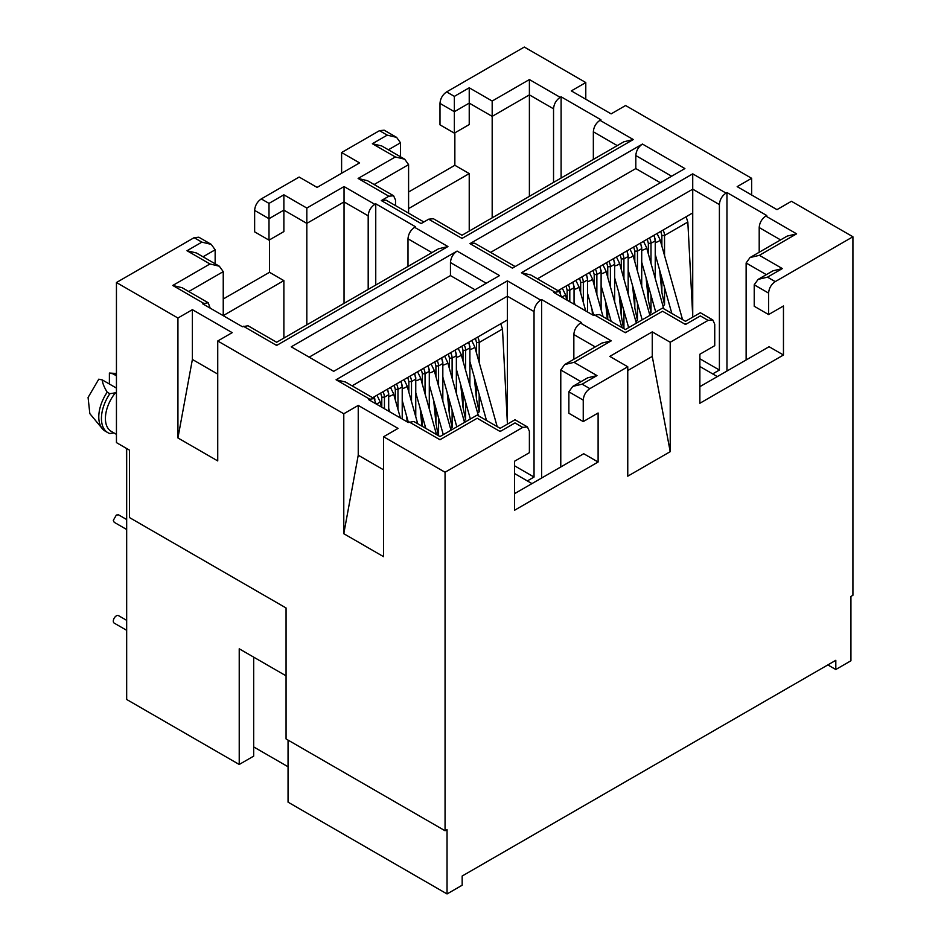 <?xml version="1.0" encoding="UTF-8"?>
<svg xmlns="http://www.w3.org/2000/svg" width="941" height="941" viewBox="0 0 941 941"><rect width="100%" height="100%" fill="white"/><g stroke="black" fill="none" stroke-linecap="round" stroke-linejoin="round"><path stroke-width="1.41" d="M116.449 434.377L111.25 431.366A28.148 16.256 -60 0 1 105.416 418.486A28.148 16.256 -60 0 1 115.39 392.809L116.449 393.42M113.92 432.919L109.85 433.542A30.959 17.879 -60 0 1 107.85 432.66A30.959 17.879 -60 0 1 101.44 418.486A30.959 17.879 -60 0 1 109.85 393.714L107.192 392.185A30.959 17.879 120 0 0 102.298 428.661A30.959 17.879 120 0 0 105.192 431.131L107.85 432.66M269.491 239.873L269.491 272.302L223.24 299.003M400.501 156.782L400.501 142.797L396.608 137.374L384.175 130.199L379.494 130.658L341.607 152.536L359.568 162.899L317.105 187.412L299.156 177.049L261.269 198.916C257.246 201.692 255.035 205.526 254.635 210.408L254.635 231.851L269.008 240.155L283.876 231.58L283.876 194.811L269.008 203.385L269.008 240.155M341.607 152.536L341.607 173.273M454.856 132.857L454.856 165.287L408.594 191.999M685.495 323.939L685.495 324.492C685.495 320.281 685.495 320.281 685.495 324.492L700.351 315.917C700.351 311.706 700.351 311.706 700.351 315.917L708.102 320.387L670.215 342.253L652.254 331.879L609.803 356.392L627.765 366.767L589.878 388.633C585.855 391.409 583.643 395.244 583.244 400.125L583.244 421.58L598.111 412.993L598.111 462.019L514.515 510.281L514.515 461.255L529.383 452.68L529.383 431.225L527.43 426.932L522.749 427.402L445.058 472.253L445.058 830.75L447.046 829.597L447.046 893.95L462.172 885.222L462.172 876.024L835.808 660.311L835.808 669.51L850.935 660.77L850.935 596.429L852.922 595.277L852.922 236.767L791.44 201.28L776.984 209.631L737.179 186.647L751.636 178.296L625.589 105.521L611.132 113.873L571.328 90.889L585.784 82.549L524.313 47.05L446.622 91.9C442.599 94.688 440.388 98.511 439.988 103.392L439.988 124.835L454.362 133.14L469.23 124.565L469.23 103.11L492.178 116.366L492.178 217.83M126.67 448.528L126.67 699.481L239.226 764.468L253.682 756.117L253.682 657.147M215.148 263.786L215.148 249.8L211.255 244.389L198.822 237.214L194.128 237.673L116.449 282.523L116.449 442.623L129.493 450.163L129.493 517.574L286.064 607.968L286.064 738.956L445.058 830.75M126.67 645.397L126.4 448.375M211.255 244.389L201.88 242.143L194.128 237.673M223.24 315.682L223.24 271.631L219.347 266.221L209.972 263.974L172.756 285.464L182.131 287.711L208.22 302.767L202.609 303.767L242.413 326.75L248.024 325.751L276.642 342.265L438.553 248.789L447.928 246.554L414.628 227.322L415.557 226.781L375.753 203.809L374.824 204.338C370.801 207.114 368.59 210.949 368.19 215.83L344.041 201.892L344.041 303.355M269.491 272.302L283.876 280.606L223.24 315.611M283.876 338.101L283.876 280.606M374.824 204.338L344.041 186.565L306.825 208.055L306.825 324.845M291.24 346.817L333.69 371.33L499.542 275.584L457.091 251.071L291.24 346.817M512.41 268.15L684.895 168.568L642.444 144.055L469.959 243.637L512.41 268.15M527.43 426.932L514.998 419.757L500.142 428.331L477.193 415.075L439.976 436.565L413.875 421.509L408.265 422.509L368.46 399.525L374.071 398.525L345.465 382.011L336.078 379.764L369.39 398.984M527.336 480.922L534.041 477.052L534.041 311.589C534.441 306.707 536.652 302.873 540.675 300.097L541.604 299.556L581.409 322.54L580.479 323.081C576.445 325.868 574.233 329.691 573.845 334.561L573.845 359.274M708.102 320.387L712.784 319.916L700.351 312.741L685.495 321.316L662.546 308.072L625.33 329.55L599.229 314.494L593.618 315.494L553.814 292.51L559.436 291.51L530.818 274.995L521.432 272.749L554.743 291.981M712.702 373.906L719.394 370.036L719.394 204.573C719.794 199.692 722.006 195.869 726.029 193.081L726.958 192.54L766.762 215.524L765.833 216.065C761.798 218.853 759.587 222.676 759.199 227.557L759.199 252.259M852.922 236.767L775.231 281.618L767.491 277.148L758.117 279.395L754.223 284.817L754.223 306.26L768.597 314.565L768.597 293.11C768.997 288.24 771.208 284.405 775.231 281.618M553.543 182.401L553.543 108.815C553.943 103.945 556.155 100.111 560.177 97.323L561.107 96.794L600.911 119.778L599.982 120.307C595.947 123.095 593.736 126.929 593.348 131.799L593.348 159.417M461.996 237.873L461.996 238.426C461.996 234.215 461.996 234.215 461.996 238.426L633.281 139.539L623.907 141.773L461.996 235.262L433.389 218.735L428.696 219.206L421.133 223.57L381.328 200.586L388.892 196.222L393.585 195.752L395.526 200.057L395.526 205.609M445.058 472.253L383.587 436.753L398.043 428.402L358.239 405.418L343.783 413.769L217.736 340.995L232.192 332.655L192.387 309.671L177.931 318.023L116.449 282.523M396.608 137.374L387.233 135.128L372.365 143.714L381.752 145.961L404.701 159.205L408.594 164.628L374.118 184.518M408.594 213.16L408.594 164.628M454.856 165.287L469.23 173.591L408.594 208.596M469.23 231.086L469.23 173.591M560.177 97.323L529.395 79.562L492.178 101.04L469.23 87.795L454.362 96.37L454.362 133.14M585.784 99.24L585.784 82.549M751.636 194.999L751.636 178.296M286.064 675.838L239.226 648.796L239.226 764.468M343.783 413.769L343.783 533.7L383.587 556.684L383.587 436.753M177.931 318.023L177.931 437.953L217.736 460.925L217.736 340.995M375.753 285.052L375.753 203.809M219.347 266.221L196.398 252.964L187.012 250.729L209.972 263.974M457.091 251.071C453.056 253.847 450.845 257.681 450.457 262.563L450.457 275.584L309.142 357.168M642.444 144.055C638.421 146.843 636.21 150.666 635.81 155.547L635.81 168.568L490.614 252.388M515.162 266.562L474.652 243.178L469.959 243.637M500.142 430.954L500.142 431.507C500.142 427.296 500.142 427.296 500.142 431.507L514.998 422.932C514.998 418.71 514.998 418.71 514.998 422.932L522.749 427.402M439.976 439.188L439.976 439.741C439.965 435.53 439.965 435.53 439.976 439.741L477.193 418.251C477.193 414.04 477.193 414.04 477.193 418.251L500.142 431.507M376.024 403.889L374.071 398.525M540.675 300.097L507.375 280.865L507.375 319.94L372.66 397.714M541.604 478.04L541.604 299.556M589.878 388.633L582.138 384.163L596.994 375.588L574.045 362.332L611.262 340.842L601.875 343.089L564.659 364.579L560.777 369.989L560.777 466.971M574.045 362.332L564.659 364.579M596.994 375.588L587.619 377.835L572.751 386.41L568.87 391.821L568.87 413.275L583.244 421.58M582.138 384.163L572.751 386.41M712.784 319.916L714.737 324.21L714.737 345.665L699.869 354.239L699.869 403.266L783.465 355.004L783.465 305.978L768.597 314.565M627.765 366.767L627.765 476.181L670.215 451.668L670.215 342.253M652.254 331.879L652.254 356.404L627.765 370.542M625.33 332.173L625.33 332.726C625.33 328.515 625.33 328.515 625.33 332.726L662.546 311.236C662.546 307.025 662.546 307.025 662.546 311.236L685.495 324.492M561.377 296.874L559.436 291.51M726.029 193.081L692.729 173.85L692.729 212.925L558.013 290.698M726.958 371.025L726.958 192.54M767.491 277.148L782.347 268.573L759.399 255.317L796.615 233.839L787.241 236.073L750.012 257.563L746.131 262.986L746.131 359.956M759.399 255.317L750.012 257.563M782.347 268.573L772.973 270.82L758.105 279.395M469.23 87.795L469.23 103.11L454.362 111.697L439.988 103.392M492.178 101.04L492.178 116.366L529.395 94.876L529.395 196.34M529.395 79.562L529.395 94.876L553.543 108.815M561.107 178.037L561.107 96.794M423.873 221.982L386.022 200.127L381.328 200.586M372.365 143.714L395.326 156.959L358.109 178.449L367.484 180.696L393.585 195.752M395.326 156.959L404.701 159.205M344.041 186.565L344.041 201.892L306.825 223.382L283.876 210.125L269.008 218.7L254.635 210.408M431.919 252.623L407.994 238.814C408.382 233.944 410.594 230.11 414.628 227.322M276.642 344.888L276.642 345.441C276.642 341.23 276.642 341.23 276.642 345.441L447.928 246.554M210.172 308.142L208.22 302.767M217.736 374.095L192.387 359.462L192.387 309.671M383.587 469.841L358.239 455.221L358.239 405.418M288.052 740.108L288.052 802.155L447.046 893.95M343.783 533.7L358.239 455.221M177.931 437.953L192.387 359.462M368.19 289.416L368.19 215.83M407.994 238.814L407.994 266.432M450.457 275.584L474.993 289.757M635.81 168.568L660.359 182.742M507.375 424.156L507.375 319.94M534.041 477.052L514.515 465.771M783.465 355.004L769.079 346.711L699.869 386.669M670.215 451.668L652.254 356.404M598.111 462.019L583.726 453.727L514.515 493.684M692.729 317.141L692.729 212.925M719.394 370.036L699.869 358.768M835.808 669.51L827.845 664.911M116.449 375.835L112.991 373.836L116.449 373.953M102.298 428.661L89.83 413.628L88.078 397.455L98.781 379.176L102.381 379.964L116.449 388.092M102.381 379.964C102.357 382.799 103.969 386.869 107.192 392.185M115.39 392.809L109.85 393.714M116.449 373.483L109.391 373.048L112.991 373.836M109.391 384.01L109.391 373.048M531.983 483.603L514.515 473.511M717.336 376.588L699.869 366.496M569.799 301.743L569.799 290.181A8.445 4.87 -120 0 0 568.305 284.758M572.551 282.3A8.445 4.87 60 0 1 574.045 287.723L574.045 304.19M583.338 302.437L583.338 282.359A8.445 4.87 -120 0 0 581.844 276.936M586.09 274.49A8.445 4.87 60 0 1 587.584 279.912L587.572 312.012M596.865 294.627L596.865 274.549A8.445 4.87 -120 0 0 595.371 269.126M599.617 266.679A8.445 4.87 60 0 1 601.111 272.102L601.111 309.718M610.403 320.94L610.403 318.693M610.403 286.805L610.403 266.738A8.445 4.87 -120 0 0 608.909 261.316M613.156 258.869A8.445 4.87 60 0 1 614.649 264.28L614.649 301.908M621.283 301.438L621.283 315.847L623.565 328.538M623.93 328.327L623.93 310.883M623.93 278.995L623.93 258.916A8.445 4.87 -120 0 0 622.436 253.505M626.682 251.047A8.445 4.87 60 0 1 628.176 256.47L628.176 294.098M634.81 293.627L634.81 308.036L637.469 320.516L635.869 321.434M637.469 320.516L637.469 303.061M637.469 271.184L637.469 251.106A8.445 4.87 -120 0 0 635.975 245.683M640.221 243.237A8.445 4.87 60 0 1 641.715 248.659L641.715 286.276M648.349 285.817L648.349 300.214L650.996 312.694L649.396 313.624M650.996 312.694L650.996 295.251M650.996 263.362L650.996 243.296A8.445 4.87 -120 0 0 649.502 237.873M653.748 235.426A8.445 4.87 60 0 1 655.242 240.837L655.242 278.465M661.876 278.007L661.876 292.404L664.534 304.884L662.935 305.801M664.534 304.884L664.534 287.44M664.534 255.552L664.534 235.485A8.445 4.87 -120 0 0 663.04 230.063M661.876 246.119L661.876 235.485L664.534 235.485L687.836 222.029L692.729 316.047M687.836 222.029L686.118 216.736M648.349 253.929L648.349 243.296L650.996 243.296L655.242 240.849A8.445 4.87 60 0 1 655.242 240.849L654.136 235.203M634.81 261.751L634.81 251.106L637.469 251.106L641.715 248.659L640.609 243.013M621.283 269.561L621.283 258.916L623.93 258.916L628.176 256.47L627.071 250.824M607.745 277.372L607.745 266.738L610.403 266.738L614.649 264.28L613.544 258.646M607.745 319.399L607.745 309.26M594.206 285.182L594.206 274.549L596.865 274.549L601.111 272.102L600.005 266.456M580.679 293.004L580.679 282.359L583.338 282.359L587.584 279.912L586.466 274.266M567.141 300.214L567.141 290.181L569.799 290.181L574.045 287.723L572.94 282.077M559.025 290.122A8.445 4.87 60 0 1 559.742 291.722M648.349 300.214L646.102 277.842M647.243 239.179L648.349 243.296M661.876 292.404L659.641 270.032M660.77 231.368L661.876 235.485M560.283 292.228L559.401 289.899M566.035 286.064L567.141 290.181M579.574 278.254L580.679 282.359M592.548 314.882L591.971 309.095M593.101 270.443L594.206 274.549M607.298 319.14L605.498 301.285M606.639 262.621L607.745 266.738M621.283 315.847L619.037 293.474M620.178 254.811L621.283 258.916M634.81 308.036L632.575 285.652M633.705 247.001L634.81 251.106M126.4 630.152L114.202 623.118A4.317 2.494 -60 0 1 113.308 621.142A4.317 2.494 -60 0 1 115.19 616.802A4.317 2.494 -60 0 1 118.519 615.637L126.4 620.19M126.4 529.348L114.202 522.302L113.308 520.326L116.366 515.045L118.519 514.833L126.4 519.385M288.052 766.762L253.682 746.919M384.446 408.759L384.446 397.184A8.445 4.87 -120 0 0 382.952 391.774M387.198 389.315A8.445 4.87 60 0 1 388.692 394.738L388.692 411.205M397.972 409.453L397.972 389.374A8.445 4.87 -120 0 0 396.49 383.952M400.737 381.505A8.445 4.87 60 0 1 402.219 386.927L402.219 419.016M411.511 401.631L411.511 381.564A8.445 4.87 -120 0 0 410.017 376.141M414.263 373.695A8.445 4.87 60 0 1 415.757 379.105L415.757 416.734M425.05 427.955L425.05 425.708M425.05 393.82L425.05 373.753A8.445 4.87 -120 0 0 423.556 368.331M427.802 365.873A8.445 4.87 60 0 1 429.296 371.295L429.284 408.923M435.918 408.453L435.918 422.862L438.212 435.554M438.577 435.342L438.577 417.898M438.577 386.01L438.577 365.931A8.445 4.87 -120 0 0 437.083 360.521M441.329 358.062A8.445 4.87 60 0 1 442.823 363.485L442.823 401.101M449.457 400.643L449.457 415.052L452.115 427.52L450.516 428.449M452.115 427.52L452.115 410.076M452.115 378.2L452.115 358.121A8.445 4.87 -120 0 0 450.621 352.699M454.868 350.252A8.445 4.87 60 0 1 456.361 355.674L456.361 393.291M462.996 392.832L462.996 407.23L465.642 419.71L464.042 420.639M465.642 419.71L465.642 402.266M465.642 370.378L465.642 350.311A8.445 4.87 -120 0 0 464.148 344.888M468.395 342.442A8.445 4.87 60 0 1 469.888 347.852L469.888 385.481M476.522 385.022L476.522 399.419L479.181 411.899L477.581 412.817M479.181 411.899L479.181 394.455M479.181 362.567L479.181 342.5A8.445 4.87 -120 0 0 477.687 337.078M476.522 353.134L476.522 342.5L479.181 342.5L502.482 329.044L507.375 423.062M502.482 329.044L500.753 323.751M462.996 360.944L462.996 350.311L465.642 350.311L469.888 347.852L468.783 342.218M449.457 368.754L449.457 358.121L452.115 358.121L456.361 355.674L455.256 350.028M435.918 376.576L435.918 365.931L438.577 365.931L442.823 363.485L441.717 357.839M422.391 384.387L422.391 373.753L425.05 373.753L429.296 371.295L428.179 365.649M422.391 426.414L422.391 416.275M408.853 392.197L408.853 381.564L411.511 381.564L415.757 379.105L414.652 373.471M395.326 400.007L395.326 389.374L397.972 389.374L402.219 386.927L401.113 381.281M381.787 407.218L381.787 397.184L384.446 397.184L388.692 394.738L387.586 389.092M373.659 397.126A8.445 4.87 60 0 1 374.389 398.737M462.996 407.23L460.749 384.857M461.89 346.194L462.996 350.311M476.522 399.419L474.288 377.047M475.417 338.384L476.522 342.5M374.93 399.231L374.048 396.914M380.682 393.079L381.787 397.184M394.22 385.269L395.326 389.374M407.194 421.886L406.618 416.11M407.747 377.447L408.853 381.564M421.933 426.155L420.145 408.3M421.286 369.637L422.391 373.753M435.918 422.862L433.683 400.49M434.813 361.826L435.918 365.931M449.457 415.052L447.21 392.668M448.351 354.016L449.457 358.121M261.269 198.916L269.008 203.385M409.194 421.968L439.976 439.741M507.375 280.865L336.078 379.764M611.262 340.842L580.479 323.081M594.547 314.953L625.33 332.726M692.729 173.85L521.432 272.749M796.615 233.839L765.833 216.065M454.362 96.37L446.622 91.9M633.281 139.539L599.982 120.307M428.696 219.206L461.996 238.426M358.109 178.449L388.892 196.222M379.494 130.658L387.233 135.128M306.825 208.055L283.876 194.811M243.343 326.221L276.642 345.441M172.756 285.464L203.538 303.237M201.88 242.143L187.012 250.729M215.148 249.8L203.033 256.799M188.765 291.534L223.24 271.631M486.274 283.241L450.457 262.563M671.627 176.226L635.81 155.547M534.041 311.589L507.375 296.192L352.099 385.834M595.241 346.923L573.845 334.561M560.777 369.989L580.985 381.658M583.244 400.125L568.87 391.821M719.394 204.573L692.729 189.176L537.452 278.818M780.595 239.908L759.199 227.557M766.339 274.643L746.131 262.986M768.597 293.11L754.223 284.817M617.272 145.608L593.348 131.799M400.501 142.797L388.386 149.784M657.041 233.521L660.076 239.696A4.317 1.423 164.3 0 1 658.759 241.237A4.317 1.423 164.3 0 1 655.242 242.484M643.515 241.343L646.538 247.507A4.317 1.423 164.3 0 1 645.232 249.047A4.317 1.423 164.3 0 1 641.715 250.294M629.976 249.153L633.011 255.317A4.317 1.423 164.3 0 1 631.693 256.858A4.317 1.423 164.3 0 1 628.176 258.105M616.437 256.964L619.472 263.139A4.317 1.423 164.3 0 1 618.166 264.668A4.317 1.423 164.3 0 1 614.649 265.927M602.91 264.774L605.933 270.949A4.317 1.423 164.3 0 1 604.628 272.49A4.317 1.423 164.3 0 1 601.111 273.737M589.372 272.596L592.407 278.759A4.317 1.423 164.3 0 1 591.101 280.3A4.317 1.423 164.3 0 1 587.572 281.547M575.845 280.406L578.868 286.57A4.317 1.423 164.3 0 1 577.562 288.111A4.317 1.423 164.3 0 1 574.045 289.358M562.306 288.217L565.341 294.392A4.317 1.423 164.3 0 1 564.024 295.921A4.317 1.423 164.3 0 1 561.495 296.944M471.688 340.536L474.723 346.711A4.317 1.423 164.3 0 1 473.405 348.241A4.317 1.423 164.3 0 1 469.888 349.499M458.149 348.346L461.184 354.522A4.317 1.423 164.3 0 1 459.878 356.063A4.317 1.423 164.3 0 1 456.361 357.309M444.623 356.168L447.645 362.332A4.317 1.423 164.3 0 1 446.34 363.873A4.317 1.423 164.3 0 1 442.823 365.12M431.084 363.979L434.119 370.154A4.317 1.423 164.3 0 1 432.813 371.683A4.317 1.423 164.3 0 1 429.284 372.942M417.557 371.789L420.58 377.964A4.317 1.423 164.3 0 1 419.274 379.505A4.317 1.423 164.3 0 1 415.757 380.752M404.018 379.599L407.053 385.775A4.317 1.423 164.3 0 1 405.736 387.316A4.317 1.423 164.3 0 1 402.219 388.562M390.491 387.421L393.514 393.585A4.317 1.423 164.3 0 1 392.209 395.126A4.317 1.423 164.3 0 1 388.692 396.373M376.953 395.232L379.988 401.407A4.317 1.423 164.3 0 1 378.67 402.936A4.317 1.423 164.3 0 1 376.141 403.96M655.242 239.308L655.242 240.837M641.715 247.13L641.715 248.659M628.176 254.94L628.176 256.47M614.649 262.751L614.649 264.28M601.111 270.561L601.111 272.102M587.584 278.383L587.584 279.912M574.045 286.193L574.045 287.723M655.242 254.411L671.839 313.435M660.076 239.696L682.543 319.622M641.715 262.221L655.712 312.012M646.538 247.507L663.77 308.777M628.176 270.043L642.174 319.822M633.011 255.317L649.89 315.376M614.649 277.854L628.647 327.633M619.472 263.139L636.363 323.186M601.111 285.664L611.156 321.375M605.933 270.949L621.86 327.55M587.572 293.474L593.747 315.411M592.407 278.759L603.075 316.705M574.045 301.296L575.022 304.755M578.868 286.57L585.725 310.93M565.341 294.392L566.941 300.097M469.888 361.426L486.485 420.451M474.723 346.711L497.189 426.626M456.361 369.237L470.359 419.027M461.184 354.522L478.416 415.793M442.823 377.047L456.82 426.838M447.645 362.332L464.536 422.38M429.284 384.869L443.293 434.648M434.119 370.154L451.01 430.202M415.757 392.679L425.803 428.39M420.58 377.964L436.506 434.566M402.219 400.49L408.394 422.427M407.053 385.775L417.722 423.721M388.692 408.312L389.668 411.77M393.514 393.585L400.372 417.945M379.988 401.407L381.587 407.112M469.888 346.323L469.888 347.852M456.361 354.134L456.361 355.674M442.823 361.956L442.823 363.485M429.296 369.766L429.296 371.295M415.757 377.576L415.757 379.105M402.219 385.387L402.219 386.927M388.692 393.209L388.692 394.738"/></g></svg>
